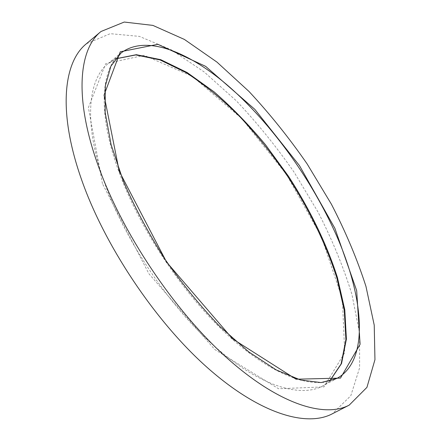 <?xml version="1.0" encoding="UTF-8"?>
<svg xmlns="http://www.w3.org/2000/svg" width="441" height="441" viewBox="0 0 441 441"><rect width="100%" height="100%" fill="white"/><g stroke="black" fill="none" stroke-linecap="round" stroke-linejoin="round"><path stroke-width="0.33" stroke-dasharray="2.21 1.65" d="M86.43 43.725L110.261 33.681L139.378 36.383L171.306 49.811L204.1 71.894L236.255 100.746C257.009 122.703 276.336 146.583 294.235 172.381L318.253 212.441C332.305 239.943 343.528 267.263 351.94 294.417L359.591 333.203L359.597 367.844L350.804 395.731L332.31 413.807M102.439 183.677L88.393 107.571L105.68 63.702L144.146 55.307L192.458 76.431L241.889 118.668L286.385 174.305L321.335 236.646L342.354 298.904L344.713 352.684L323.948 386.895L278.547 388.742L214.673 349.448L148.915 273.745L102.439 183.677M329.581 381.256L322.757 385.958C300.332 398.151 259.534 386.14 214.381 346.152C169.333 306.241 125.15 240.654 104.66 183.103C83.233 123.739 87.753 79.253 108.403 63.328L115.382 58.857M115.338 58.907L108.403 63.328L120.977 53.08C100.89 68.542 97.097 112.786 119.142 172.403C140.238 230.185 184.851 296.44 229.86 336.996C274.975 377.634 315.282 390.197 337.073 378.334L322.757 385.958L329.515 381.272"/><path stroke-width="0.66" d="M349.217 405.119L332.31 413.807C306.456 427.423 259.457 413.834 207.16 367.441C154.995 321.169 104.015 244.749 81.183 178.533C57.721 111.468 63.504 61.977 86.43 43.725L100.989 31.504L124.23 22.05L152.856 25.391L184.415 39.442L216.955 62.098L248.983 91.452C269.71 113.701 289.081 137.835 307.09 163.843L331.367 204.144C345.65 231.768 357.177 259.176 365.953 286.363L374.227 325.138L374.955 359.68L366.94 387.363L349.217 405.119C324.201 418.316 277.852 404.011 225.588 356.736C173.445 309.593 121.859 232.242 98.211 165.706C73.923 98.31 78.779 49.144 100.989 31.504M334.868 228.289L299.461 165.595L254.848 109.379L205.638 66.354L157.878 44.304L120.266 51.801L104.054 95.107L119.224 171.262L166.577 262.064L232.616 338.875L296.049 379.21L340.485 378.102L360.093 344.311L356.681 290.658L334.868 228.289M115.382 58.857L136.324 54.69L160.772 59.689L187.133 72.528L214.067 91.838C231.949 107.422 249.11 125.079 265.548 144.819L288.458 176.224C309.725 209.106 326.654 243.834 337.42 277.499L344.785 309.814L346.406 339.09L341.532 363.566L329.581 381.256M333.402 228.719C309.009 176.163 271.154 123.976 230.362 87.748C189.828 52.115 145.971 33.869 120.977 53.08L110.878 66.178L105.294 86.039L105.156 112.477L111.093 144.637L123.287 181.075C134.422 206.912 148.165 232.743 164.515 258.575C181.99 283.651 200.473 306.33 219.976 326.605L248.845 351.968L276.187 369.9L300.613 380.021L321.087 382.573L337.073 378.334C371.195 359.448 363.097 292.427 333.402 228.719M115.338 58.907L135.828 54.932L160.077 59.937L186.389 72.776C204.448 84.694 222.258 99.319 239.816 116.644C256.943 135.117 272.951 155.116 287.846 176.626C309.147 209.563 326.103 244.342 336.885 278.056L344.267 310.398L345.904 339.636L341.119 363.93L329.515 381.272"/></g></svg>
